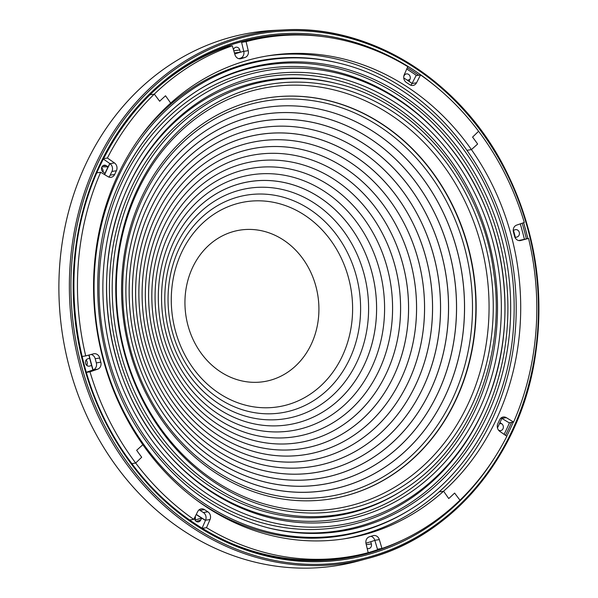 <?xml version="1.0" encoding="UTF-8"?>
<svg xmlns="http://www.w3.org/2000/svg" width="598" height="598" viewBox="0 0 598 598"><rect width="100%" height="100%" fill="white"/><g stroke="black" fill="none" stroke-linecap="round" stroke-linejoin="round"><path stroke-width="0.9" d="M104.628 174.638A253.731 220.767 -99 0 1 106.758 170.034A253.731 220.767 -99 0 1 109.92 163.613M234.73 53.947A253.731 220.767 -99 0 1 243.745 51.316M403.74 77.912A253.731 220.767 -99 0 1 412.074 83.443M513.271 229.58A253.731 220.767 -99 0 1 515.655 238.542M501.857 418.391A253.731 220.767 -99 0 1 497.469 427.906M374.841 540.375A253.731 220.767 -99 0 1 365.931 543.201M205.533 520.29A253.731 220.767 -99 0 1 196.279 514.385M93.109 369.923A253.731 220.767 -99 0 1 89.102 355.003M138.407 139.573A241.046 209.726 -99 0 1 338.834 63.104L340.202 63.44C402.005 78.36 457.859 126.455 487.878 190.493C509.698 237.256 517.935 286.345 512.583 337.743C504.959 409.951 466.186 475.26 410.624 509.302A240.463 209.218 -99 0 1 158.971 463.674A240.463 209.218 -99 0 1 118.456 176.485A240.463 209.218 -99 0 1 340.202 63.44M410.624 509.302L409.428 510.042A241.046 209.726 -99 0 1 195.187 499.076M137.974 190.366A213.366 185.642 -99 0 1 460.542 192.623A213.366 185.642 -99 0 1 309.562 510.587A213.366 185.642 -99 0 1 137.974 190.366M142.152 196.196A202.991 176.612 -99 0 1 267.194 97.96A202.991 176.612 -99 0 1 473.31 270.909A202.991 176.612 -99 0 1 330.53 498.964A202.991 176.612 -99 0 1 155.786 410.863A202.991 176.612 -99 0 1 142.152 196.196M267.052 97.982A202.991 176.612 -99 0 1 441.69 186.172A202.991 176.612 -99 0 1 455.287 400.78A202.991 176.612 -99 0 1 330.388 498.986M181.807 251.997A103.798 90.313 -99 0 1 338.737 253.104A103.798 90.313 -99 0 1 265.28 407.784A103.798 90.313 -99 0 1 181.807 251.997M179.213 248.387A110.234 95.912 -99 0 1 345.868 249.553A110.234 95.912 -99 0 1 267.867 413.823A110.234 95.912 -99 0 1 179.213 248.387A110.234 95.912 -99 0 1 345.868 249.553A110.234 95.912 -99 0 1 267.867 413.823A110.234 95.912 -99 0 1 179.213 248.379M176.627 244.769A116.662 101.503 -99 0 1 352.999 246.002A116.662 101.503 -99 0 1 270.446 419.863A116.662 101.503 -99 0 1 176.627 244.769A116.67 101.511 -99 0 1 353.007 246.002A116.67 101.511 -99 0 1 270.453 419.863A116.67 101.511 -99 0 1 176.627 244.769M174.04 241.151A123.091 107.102 -99 0 1 360.131 242.459A123.091 107.102 -99 0 1 273.032 425.896A123.091 107.102 -99 0 1 174.04 241.151M174.033 241.151A123.098 107.102 -99 0 1 360.146 242.452A123.098 107.102 -99 0 1 273.032 425.903A123.098 107.102 -99 0 1 174.033 241.151M171.447 237.541A129.527 112.693 -99 0 1 367.269 238.908A129.527 112.693 -99 0 1 275.611 431.935A129.527 112.693 -99 0 1 171.447 237.541M171.447 237.533A129.534 112.701 -99 0 1 367.277 238.908A129.534 112.701 -99 0 1 275.618 431.943A129.534 112.701 -99 0 1 171.447 237.533M168.86 233.923A135.955 118.292 -99 0 1 374.4 235.365A135.955 118.292 -99 0 1 278.197 437.968A135.955 118.292 -99 0 1 168.86 233.923A135.97 118.299 -99 0 1 374.415 235.358A135.97 118.299 -99 0 1 278.205 437.983A135.97 118.299 -99 0 1 168.853 233.915M166.266 230.312A142.384 123.883 -99 0 1 381.531 231.815A142.384 123.883 -99 0 1 280.776 444.008A142.384 123.883 -99 0 1 166.266 230.312A142.399 123.898 -99 0 1 381.554 231.807A142.399 123.898 -99 0 1 280.783 444.022A142.399 123.898 -99 0 1 166.266 230.297M163.68 226.694A148.82 129.482 -99 0 1 388.663 228.272A148.82 129.482 -99 0 1 283.362 450.04A148.82 129.482 -99 0 1 163.68 226.694A148.835 129.497 -99 0 1 388.685 228.264A148.835 129.497 -99 0 1 283.37 450.062A148.835 129.497 -99 0 1 163.673 226.679M161.094 223.076A155.248 135.073 -99 0 1 395.801 224.728A155.248 135.073 -99 0 1 285.941 456.08A155.248 135.073 -99 0 1 161.094 223.076M161.079 223.069A155.271 135.096 -99 0 1 395.824 224.713A155.271 135.096 -99 0 1 285.949 456.102A155.271 135.096 -99 0 1 161.079 223.069M158.5 219.466A161.677 140.672 -99 0 1 402.932 221.178A161.677 140.672 -99 0 1 288.528 462.112A161.677 140.672 -99 0 1 158.5 219.466A161.699 140.687 -99 0 1 402.955 221.163A161.699 140.687 -99 0 1 288.535 462.134A161.699 140.687 -99 0 1 158.492 219.451M155.914 215.848A168.105 146.263 -99 0 1 410.064 217.635A168.105 146.263 -99 0 1 291.106 468.152A168.105 146.263 -99 0 1 155.914 215.848M155.899 215.833A168.135 146.286 -99 0 1 410.093 217.612A168.135 146.286 -99 0 1 291.121 468.174A168.135 146.286 -99 0 1 155.899 215.833M153.327 212.23A174.541 151.855 -99 0 1 417.195 214.084A174.541 151.855 -99 0 1 293.693 474.184A174.541 151.855 -99 0 1 153.327 212.23A174.571 151.885 -99 0 1 417.232 214.069A174.571 151.885 -99 0 1 293.7 474.214A174.571 151.885 -99 0 1 153.312 212.215M150.733 208.62A180.97 157.453 -99 0 1 424.326 210.541A180.97 157.453 -99 0 1 296.272 480.224A180.97 157.453 -99 0 1 150.733 208.62M150.718 208.597A181 157.483 -99 0 1 424.363 210.518A181 157.483 -99 0 1 296.287 480.254A181 157.483 -99 0 1 150.718 208.597M148.147 205.002A187.398 163.045 -99 0 1 431.464 206.99A187.398 163.045 -99 0 1 298.858 486.256A187.398 163.045 -99 0 1 148.147 205.002M148.132 204.979A187.436 163.082 -99 0 1 431.502 206.968A187.436 163.082 -99 0 1 298.873 486.294A187.436 163.082 -99 0 1 148.132 204.979M145.553 201.391A193.827 168.643 -99 0 1 438.596 203.447A193.827 168.643 -99 0 1 301.437 492.296A193.827 168.643 -99 0 1 145.553 201.391A193.872 168.681 -99 0 1 438.64 203.425A193.872 168.681 -99 0 1 301.452 492.333A193.872 168.681 -99 0 1 145.538 201.369M142.967 197.774A200.263 174.235 -99 0 1 445.727 199.896A200.263 174.235 -99 0 1 304.023 498.328A200.263 174.235 -99 0 1 142.967 197.774M104.463 174.534A253.731 220.767 -99 0 1 106.534 170.064A253.731 220.767 -99 0 1 109.77 163.501M234.715 53.91A253.731 220.767 -99 0 1 243.737 51.293M205.473 520.432A253.731 220.767 -99 0 1 196.204 514.519M92.899 369.99A253.731 220.767 -99 0 1 88.878 355.062M311.139 344.515A76.694 66.729 81 0 0 283.265 239.888A76.694 66.729 81 0 0 192.72 267.239A76.694 66.729 81 0 0 220.595 371.866A76.694 66.729 81 0 0 311.139 344.515M86.202 364.773L87.233 363.846M87.144 364.459L86.471 365.109M240.351 52.25A3.745 3.259 81 0 0 240.336 52.198L239.738 49.97A3.745 3.259 81 0 0 236.531 47.182A3.745 3.259 81 0 0 233.467 49.716M515.386 237.481L517.12 236.958A3.745 3.259 81 0 0 517.233 236.928A3.745 3.259 81 0 0 519.378 232.839A3.745 3.259 81 0 0 516.074 229.61A3.745 3.259 81 0 0 515.192 229.729L513.465 230.252M498.493 430.082L498.553 430.126A3.745 3.259 81 0 0 501.161 430.478A3.745 3.259 81 0 0 503.352 427.346A3.745 3.259 81 0 0 501.617 423.676L499.98 422.599M409.032 81.365L409.914 79.497A3.745 3.259 81 0 0 406.939 73.868A3.745 3.259 81 0 0 404.128 75.722L403.762 76.499M367.15 548.359A3.745 3.259 81 0 0 369.302 548.471A3.745 3.259 81 0 0 371.358 543.941L370.767 541.721M194.552 517.763A3.745 3.259 81 0 0 198.895 521.777A3.745 3.259 81 0 0 200.711 520.081L201.653 518.1A3.745 3.259 81 0 0 201.728 517.935M194.955 519.879A5.158 4.492 81 0 0 195.262 516.373M89.887 358.202A3.745 3.259 81 0 0 89.64 358.262L87.719 358.845A3.745 3.259 81 0 0 85.551 363.405A3.745 3.259 81 0 0 89.648 366.073L91.569 365.49A3.745 3.259 81 0 0 91.681 365.46A3.745 3.259 81 0 0 91.808 365.408M86.845 365.46A5.158 4.492 81 0 0 86.172 359.944M108.238 166.962A3.745 3.259 81 0 0 108.066 166.842L106.28 165.683A3.745 3.259 81 0 0 104.672 165.168A3.745 3.259 81 0 0 101.563 167.896A3.745 3.259 81 0 0 103.222 172.127L105.001 173.293A3.745 3.259 81 0 0 105.188 173.405M103.155 172.082A5.158 4.492 81 0 0 101.638 167.59M357.918 561.126A269.818 234.752 -99 0 1 62.678 335.77A269.818 234.752 -99 0 1 274.093 30.386L283.744 29.9A268.786 233.855 -99 0 1 499.801 159.277A268.786 233.855 -99 0 1 511.641 433.049A268.786 233.855 -99 0 1 367.254 558.614A268.786 233.855 -99 0 1 121.312 456.625A268.786 233.855 -99 0 1 96.629 162.215A268.786 233.855 -99 0 1 283.744 29.9C370.528 24.481 459.533 79.983 504.323 167.358C535.703 228.892 545.727 293.708 534.388 361.805C518.167 457.896 450.899 537.154 367.254 558.614L357.918 561.126M227.644 45.956A263.539 229.296 -99 0 1 287.705 35.2M406.745 69.017A263.539 229.296 -99 0 1 416.597 75.565M520.282 223.861A263.539 229.296 -99 0 1 524.341 239.08M509.496 422.719A263.539 229.296 -99 0 1 504.092 434.357M380.373 548.732A263.539 229.296 -99 0 1 308.942 560.632M107.401 158.022L114.465 162.933A5.763 5.016 -99 0 1 116.408 170.751A247.968 215.743 81 0 0 114.659 174.459A5.763 5.016 -99 0 1 111.079 177.3A5.763 5.016 -99 0 1 107.969 176.657L100.673 172.246A262.963 228.795 81 0 0 85.716 355.9L93.535 353.829A5.763 5.016 -99 0 1 93.976 353.732A5.763 5.016 -99 0 1 99.702 358.015A247.968 215.743 81 0 0 100.815 362.171A5.763 5.016 -99 0 1 97.653 369.19L89.984 371.829A262.963 228.795 81 0 0 135.679 463.031L141.696 457.216A253.731 220.767 -99 0 1 136.65 450.279L142.847 444.71A244.507 212.739 -99 0 1 170.684 103.095L165.534 95.777A253.731 220.767 81 0 0 159.666 101.241L154.306 94.118A262.963 228.795 81 0 0 107.401 158.022L103.499 158.634M193.73 519.37L197.736 511.522A5.763 5.016 -99 0 1 201.22 508.876A5.763 5.016 -99 0 1 204.501 509.631A247.968 215.743 81 0 0 207.835 511.798A5.763 5.016 -99 0 1 210.048 519.527L206.497 527.675A262.963 228.795 81 0 0 348.163 556.895A262.963 228.795 81 0 0 368.181 552.672L366.021 543.642A5.763 5.016 -99 0 1 369.429 536.78A247.968 215.743 81 0 0 373.025 535.688A5.763 5.016 -99 0 1 373.653 535.539A5.763 5.016 -99 0 1 379.319 539.598L381.958 548.478A262.963 228.795 81 0 0 459.967 500.197L454.607 493.073A253.731 220.767 -99 0 1 448.739 498.538L443.589 491.212L448.739 498.538A253.731 220.767 81 0 0 454.607 493.073L459.967 500.197A262.963 228.795 81 0 0 506.872 436.293L499.808 431.375A5.763 5.016 -99 0 1 497.865 423.563A247.968 215.743 81 0 0 499.614 419.856A5.763 5.016 -99 0 1 503.195 417.015A5.763 5.016 -99 0 1 506.304 417.651L513.6 422.068A262.963 228.795 81 0 0 528.557 238.408L520.738 240.486A5.763 5.016 -99 0 1 520.297 240.583A5.763 5.016 -99 0 1 514.572 236.3A247.968 215.743 81 0 0 513.458 232.144A5.763 5.016 -99 0 1 516.62 225.125L524.289 222.486A262.963 228.795 81 0 0 478.594 131.276L472.577 137.099A253.731 220.767 -99 0 1 477.623 144.036L471.426 149.605L477.623 144.036A253.731 220.767 81 0 0 472.577 137.099L478.594 131.276A262.963 228.795 81 0 0 420.544 74.937L416.537 82.793A5.763 5.016 -99 0 1 413.054 85.439A5.763 5.016 -99 0 1 409.772 84.684A247.968 215.743 81 0 0 406.438 82.517A5.763 5.016 -99 0 1 404.226 74.787L407.776 66.64A262.963 228.795 81 0 0 266.11 37.412A262.963 228.795 81 0 0 246.092 41.643L248.252 50.666A5.763 5.016 -99 0 1 244.844 57.528A247.968 215.743 81 0 0 241.248 58.626A5.763 5.016 -99 0 1 240.62 58.776A5.763 5.016 -99 0 1 234.954 54.717L232.316 45.829A262.963 228.795 81 0 0 154.306 94.118L159.666 101.241A253.731 220.767 -99 0 1 165.534 95.777L170.684 103.095A244.507 212.739 -99 0 1 268.988 55.644A244.507 212.739 -99 0 1 471.426 149.605A244.507 212.739 -99 0 1 443.589 491.212A244.507 212.739 -99 0 1 345.285 538.671A244.507 212.739 -99 0 1 142.847 444.71L136.65 450.279A253.731 220.767 81 0 0 141.696 457.216L135.679 463.031L131.889 463.629L135.679 463.031A262.963 228.795 81 0 0 193.73 519.37L189.611 520.021M89.984 371.829L86.329 372.405M97.653 369.19L93.161 369.9L86.284 372.27M154.306 94.118L149.904 94.813L154.306 94.118M103.312 159.008L109.972 163.643L114.465 162.933M116.408 170.751L111.916 171.462A5.763 5.016 81 0 0 109.972 163.643M111.916 171.462A247.968 215.743 81 0 0 110.167 175.169L114.659 174.459M108.731 177.038A5.763 5.016 81 0 0 110.167 175.169M100.673 172.246L96.824 172.852M85.716 355.9L82.068 356.475M99.702 358.015L95.209 358.725A247.968 215.743 81 0 0 96.323 362.881L100.815 362.171M95.209 358.725A5.763 5.016 81 0 0 91.068 354.479M93.161 369.9A5.763 5.016 81 0 0 96.323 362.881M266.745 56.01A244.507 212.739 -99 0 1 466.933 150.315L471.426 149.605L466.933 150.315A244.507 212.739 -99 0 1 439.096 491.922A244.507 212.739 -99 0 1 343.035 539.015M232.316 45.829L227.816 46.539A262.963 228.795 81 0 0 155.846 89.199M420.544 74.937L416.051 75.647L412.044 83.503L416.537 82.793M410.714 85.17A5.763 5.016 81 0 0 412.044 83.503M266.11 37.412L261.618 38.123A262.963 228.795 81 0 0 241.599 42.346L243.76 51.376L248.252 50.666M246.092 41.643L241.599 42.346M244.844 57.528L240.351 58.238A247.968 215.743 81 0 0 238.841 58.686M240.351 58.238A5.763 5.016 81 0 0 243.76 51.376M443.589 491.212L439.096 491.922L443.589 491.212M506.304 417.651L501.812 418.361A5.763 5.016 81 0 0 501.042 417.987M501.812 418.361L509.107 422.779L513.6 422.068M528.557 238.408L518.713 240.538M381.958 548.478L377.465 549.188L374.826 540.308A5.763 5.016 81 0 0 370.939 536.331M204.501 509.631L200.009 510.341A5.763 5.016 81 0 0 199.067 509.847M200.009 510.341A247.968 215.743 81 0 0 203.342 512.508L207.835 511.798M210.048 519.527L205.555 520.238A5.763 5.016 81 0 0 203.342 512.508M205.555 520.238L202.072 528.213M206.497 527.675L202.274 528.34M227.322 541.624A262.963 228.795 81 0 0 343.671 557.605L348.163 556.895M121.514 178.481A236.502 205.772 -99 0 1 199.321 89.461A236.502 205.772 -99 0 1 507.351 265.534A236.502 205.772 -99 0 1 268.584 527.974C214.473 513.689 170.811 480.613 137.592 428.751C91.083 355.72 84.617 254.217 121.618 178.383C140.014 140.149 165.915 110.51 199.321 89.461M198.484 89.984A235.679 205.054 -99 0 1 504.592 265.968A235.679 205.054 -99 0 1 267.627 527.728M122.583 181.007A232.196 202.027 -99 0 1 445.734 142.055L446.586 143.072A230.193 200.285 -99 0 1 487.288 400.757A230.193 200.285 -99 0 1 215.609 499.323A230.193 200.285 -99 0 1 126.223 181.687A230.193 200.285 -99 0 1 446.586 143.072C504.697 210.922 521.658 318.3 487.288 400.757L486.794 401.991A232.196 202.027 -99 0 1 212.753 501.408A232.196 202.027 -99 0 1 122.583 181.007M129.445 183.795A226.014 196.645 -99 0 1 413.338 115.631A226.014 196.645 -99 0 1 456.424 448.126A226.014 196.645 -99 0 1 163.874 449.442A226.014 196.645 -99 0 1 123.913 196.436A226.014 196.645 -99 0 1 129.445 183.795M123.666 197.056A224.011 194.903 -99 0 1 128.906 185.133A224.011 194.903 -99 0 1 410.108 117.447A224.011 194.903 -99 0 1 453.239 446.781A224.011 194.903 -99 0 1 163.448 448.934M401.43 491.025L399.748 492.072A220.527 191.868 -99 0 1 168.957 450.227A220.527 191.868 -99 0 1 131.799 186.86A220.527 191.868 -99 0 1 335.164 83.182L337.085 83.66C416.38 102.011 482.511 182.031 493.784 273.017C506.678 360.123 468.354 450.705 401.43 491.025A219.705 191.158 -99 0 1 171.506 449.337A219.705 191.158 -99 0 1 134.483 186.95A219.705 191.158 -99 0 1 337.085 83.66M137.66 188.699A216.102 188.019 -99 0 1 464.369 190.994A216.102 188.019 -99 0 1 311.453 513.032A216.102 188.019 -99 0 1 137.66 188.699M234.438 52.975L240.336 52.198M233.781 50.763L239.738 49.97M499.48 423.683L501.617 423.676M407.343 80.237L409.914 79.497M366.253 544.621L371.358 543.941M196.219 521.381L200.711 520.081M195.023 520.013L201.653 518.1M101.937 166.864L108.066 166.842M102.961 165.691L106.28 165.683M98.05 162.708A267.635 232.854 81 0 0 313.285 564.385A267.635 232.854 81 0 0 502.664 165.549A267.635 232.854 81 0 0 98.05 162.708M495.705 455.968A264.996 230.566 -99 0 1 184.999 517.629A264.996 230.566 -99 0 1 100.083 164.039A264.996 230.566 -99 0 1 437.572 87.958M523.624 222.71A264.996 230.566 -99 0 1 527.847 238.52M513.293 422.113A264.996 230.566 -99 0 1 506.738 436.204M323.832 36.732A263.853 229.565 81 0 0 228.466 45.665A263.853 229.565 81 0 0 100.457 164.697A263.853 229.565 81 0 0 309.809 560.655A263.853 229.565 81 0 0 403.284 539.762M505.512 435.351A263.853 229.565 81 0 0 511.559 422.39M526.345 238.759A263.853 229.565 81 0 0 522.189 223.204M418.75 75.221A263.853 229.565 81 0 0 407.328 67.679M239.97 58.828L241.248 58.626M519.849 240.628L520.738 240.486M379.319 539.598L374.826 540.308M163.717 449.262L163.874 449.442C106.848 382.907 90.171 277.315 123.913 196.436M309.809 560.655C241.45 559.661 173.039 521.463 128.906 459.585C68.105 377.375 56.339 254.845 100.561 164.622C129.362 105.861 172 66.214 228.466 45.665"/></g></svg>
